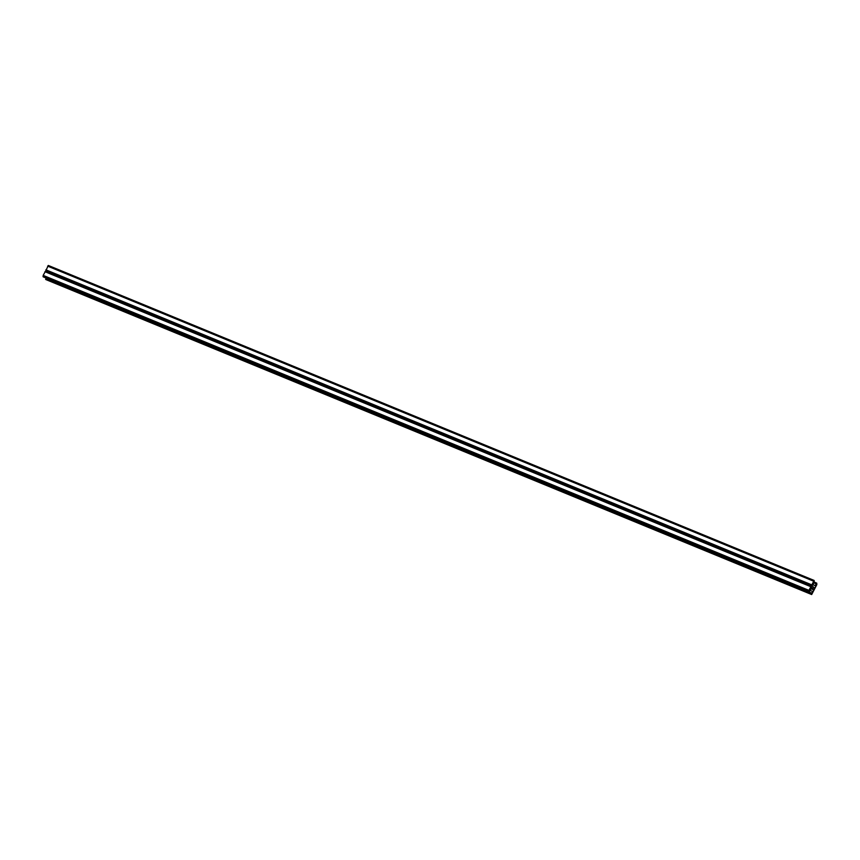 <?xml version="1.0" encoding="UTF-8"?>
<svg xmlns="http://www.w3.org/2000/svg" width="860" height="860" viewBox="0 0 860 860"><rect width="100%" height="100%" fill="white"/><g stroke="black" fill="none" stroke-linecap="round" stroke-linejoin="round"><path stroke-width="1.29" d="M809.916 589.057L810.593 589.466L809.755 591.186L808.819 591.605L808.97 590.379L814.14 580.446L814.237 581.919L813.195 583.424L813.657 581.328L811.818 585.38L814.646 588.294L816.634 584.402L816.258 584.015L815.43 585.735L812.227 584.284M815.226 585.52L816.742 583.134L816.839 584.617L811.679 594.539L812.41 591.347L810.131 590.412M45.924 279.565L45.838 277.92M811.388 585.993L45.634 271.018L43.161 275.383L43.322 276.877M810.378 589.25L809.55 590.971L809.174 590.583L811.184 586.703L813.99 589.605L812.152 593.658L812.41 591.347M814.076 580.436L48.321 265.46L45.666 271.029M815.43 585.735L812.173 584.391M813.409 583.639L812.678 583.349M811.582 593.067L45.763 278.081M811.421 594.292L45.602 279.306M811.625 594.507L45.816 279.521M810.765 586.67L44.946 271.685M808.97 590.379L43.161 275.383M808.819 591.605L43 276.608M809.024 591.809L43.204 276.823M813.99 589.605L810.378 588.122M813.947 589.96L810.227 588.423M816.054 583.8L813.786 582.865M814.839 588.1L814.205 587.842M813.452 581.113L47.633 266.127M811.657 584.821L45.849 269.825M816.678 583.123L814.151 582.091M811.679 594.539L45.859 279.554M811.453 586.004L45.634 271.018M809.077 591.852L43.258 276.866M814.14 580.446L48.321 265.46M816.742 583.134L814.162 582.08"/></g></svg>
